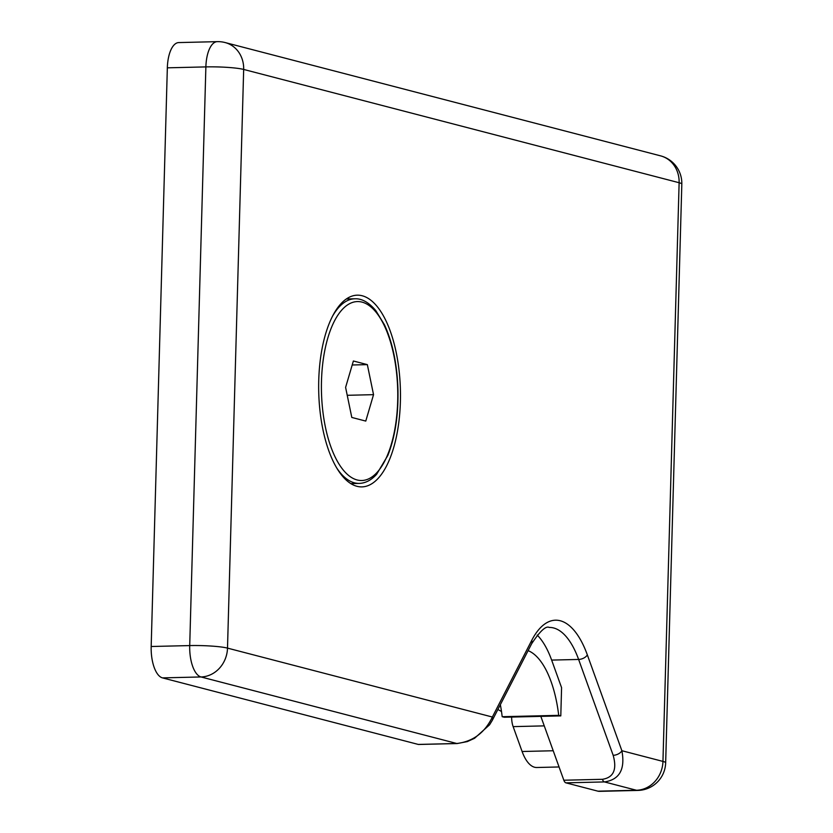 <?xml version="1.0" encoding="UTF-8"?>
<svg xmlns="http://www.w3.org/2000/svg" width="833" height="833" viewBox="0 0 833 833"><rect width="100%" height="100%" fill="white"/><g stroke="black" fill="none" stroke-linecap="round" stroke-linejoin="round"><path stroke-width="1.25" d="M511.629 717.067A14.203 6.05 88.6 0 0 513.138 726.626L522.104 751.501A42.618 18.159 88.6 0 0 536.785 767.505L559.068 766.964M492.178 720.555A7.101 5.06 -152.8 0 0 492.251 720.441L531.621 643.794C540.013 631.091 545.896 625.645 549.249 627.447A85.226 36.319 -91.4 0 1 578.623 659.444L613.171 755.312C617.149 769.598 613.546 777.595 602.384 779.303A7.101 3.03 88.6 0 0 604.466 781.927L636.474 790.257A28.405 25.511 -75.4 0 0 662.953 761.414A28.405 3.113 1.6 0 1 665.661 762.82L681.821 184.145A28.405 3.113 -178.4 0 0 679.124 182.729A28.405 25.511 -75.4 0 0 660.579 155.854L225.129 42.556A28.405 28.405 0 0 0 217.298 41.65L178.751 42.577A28.405 12.11 88.6 0 0 167.339 67.827L151.179 646.502A28.405 12.11 88.6 0 0 162.487 677.885L418.27 744.431A7.101 3.03 88.6 0 0 418.635 744.473A7.101 3.03 88.6 0 0 418.999 744.41M457.577 743.473A7.101 3.03 -91.4 0 1 457.171 743.546L467.303 741.599L474.539 738.298L489.554 724.825L492.241 720.441A7.101 5.06 -152.8 0 0 492.251 720.42A7.101 5.06 -152.8 0 0 492.365 717.026C484.827 732.738 472.977 741.568 456.807 743.505L418.27 744.431M613.171 755.312A7.101 3.957 -19.8 0 0 621.876 750.72L587.327 654.853A92.328 39.349 88.6 0 0 531.725 640.39L492.365 717.026L227.503 648.116L243.673 69.441L679.124 182.729L662.953 761.414L621.876 750.72C625.344 769.296 619.533 779.698 604.466 781.927L565.919 782.843L597.938 791.173A28.405 12.11 88.6 0 0 599.406 791.35L637.943 790.423A28.405 28.405 0 0 0 665.661 762.82M540.825 716.359L563.837 780.229A7.101 3.03 88.6 0 0 565.919 782.843M537.181 635.058A85.226 36.319 -91.4 0 1 551.644 660.09L561.577 687.662L560.796 715.891L504.267 717.244L502.184 716.703L558.714 715.349L560.796 715.891M501.497 711.507L497.884 709.477M362.23 295.767A95.878 40.859 -91.4 0 1 400.475 395.862A95.878 40.859 -91.4 0 1 361.866 486.889A95.878 40.859 -91.4 0 1 318.727 392.01A95.878 40.859 -91.4 0 1 357.274 295.174A95.878 40.859 -91.4 0 1 362.23 295.767M352.161 484.41A95.878 40.859 88.6 0 0 353.525 483.536M349.1 298.922A95.878 40.859 88.6 0 0 347.705 298.11M528.101 650.646A85.226 36.319 -91.4 0 1 558.714 715.349M500.352 704.666A85.226 36.319 -91.4 0 1 502.184 716.703M373.538 394.665L365.77 421.082L351.797 417.448L345.601 387.397L353.379 360.991L367.343 364.625L373.538 394.665L347.236 395.3M367.343 364.625L352.203 364.989M544.251 725.876L513.138 726.626M553.216 750.752L522.104 751.501M418.635 744.473L457.171 743.546A7.101 3.03 -91.4 0 1 456.807 743.505L201.024 676.958L162.487 677.885M531.621 643.794A7.101 5.06 -152.8 0 0 531.725 640.39M551.644 660.09L578.623 659.444A7.101 3.957 -19.8 0 0 587.327 654.853M602.384 779.303L563.837 780.229M597.938 791.173L636.474 790.257A28.405 12.11 88.6 0 0 637.943 790.423M225.129 42.556A28.405 25.511 104.6 0 1 243.673 69.441A28.405 3.113 -178.4 0 0 205.876 66.9L189.716 645.585A28.405 3.113 1.6 0 1 227.503 648.116A28.405 25.511 104.6 0 1 201.024 676.958A28.405 12.11 88.6 0 1 189.716 645.585L151.179 646.502M217.298 41.65A28.405 12.11 88.6 0 0 205.876 66.9L167.339 67.827M336.501 467.636A92.328 39.349 88.6 0 0 354.441 482.838A92.328 39.349 88.6 0 0 359.21 483.4L350.766 483.598M359.21 483.4C365.489 483.192 371.289 480.152 376.62 474.31L387.866 455.37C395.081 437.013 398.445 415.157 397.955 389.802C397.154 364.375 392.655 342.717 384.482 324.828L375.818 310.626C368.884 302.4 361.866 298.453 354.796 298.787A92.328 39.349 88.6 0 0 332.867 315.624M357.086 479.954A89.495 38.131 -91.4 0 1 327.817 337.99A89.495 38.131 -91.4 0 1 393.811 355.16A89.495 38.131 -91.4 0 1 357.086 479.954M681.821 184.145A28.405 28.405 0 0 0 660.579 155.854M354.796 298.787L346.351 298.995"/></g></svg>
